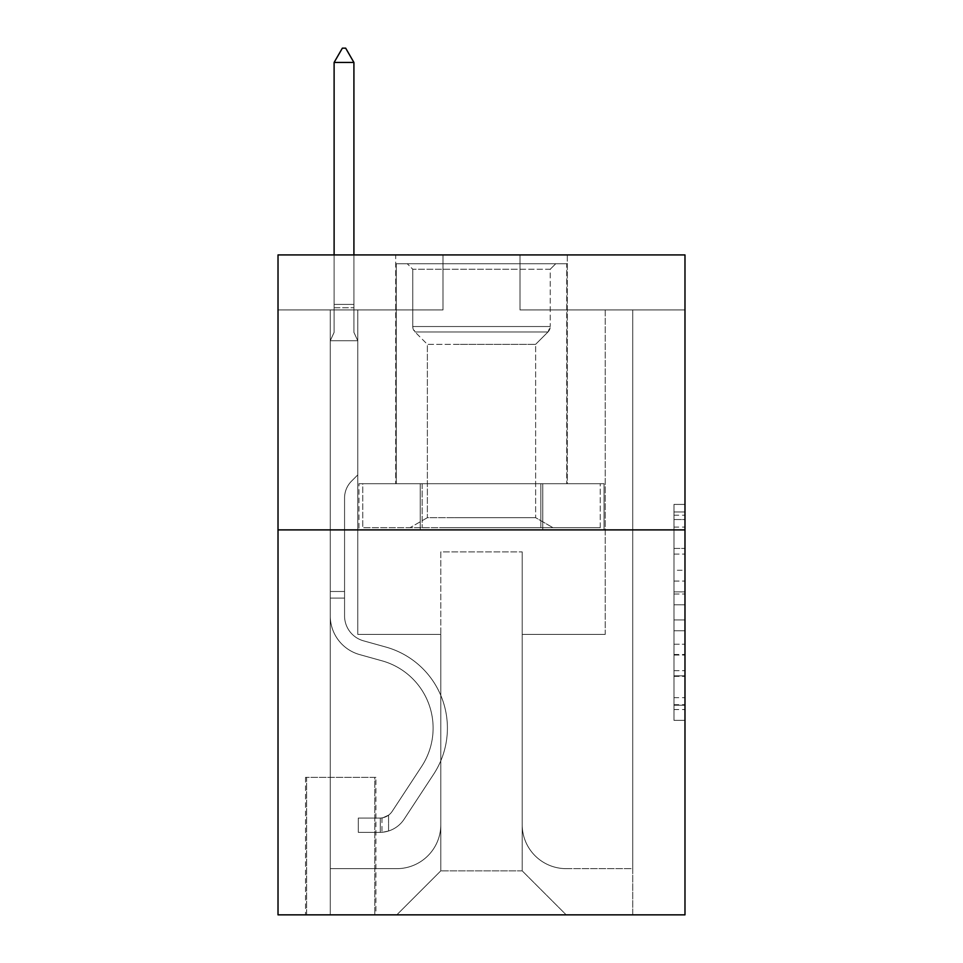 <?xml version="1.0" encoding="UTF-8"?>
<svg xmlns="http://www.w3.org/2000/svg" width="963" height="963" viewBox="0 0 963 963"><rect width="100%" height="100%" fill="white"/><g stroke="black" fill="none" stroke-linecap="round" stroke-linejoin="round"><path stroke-width="0.72" stroke-dasharray="4.82 3.61" d="M673.98 570.277L673.98 604.824L684.982 604.824L684.982 709.55L684.982 515.217L684.982 604.824L673.98 604.824L673.98 511.979L673.98 720.348L673.98 504.419L673.98 705.229L684.982 705.229L673.98 705.229L684.982 705.229L673.98 705.229L673.98 670.681L673.98 720.348L684.982 720.348L684.982 504.419L684.982 704.687L684.982 619.943L673.98 619.943L684.982 619.943L684.982 670.681L684.982 519.539L673.98 519.539L684.982 519.539L684.982 720.348L684.982 515.217L684.982 720.348L673.98 720.348L673.98 504.419L684.982 504.419L684.982 515.217L684.982 504.419L684.982 515.217L684.982 504.419L684.982 511.979L684.982 504.419L673.98 504.419L673.98 519.539L684.982 519.539L673.98 519.539L673.98 570.277L684.982 570.277M567.291 254.93L567.291 483.703L395.709 483.703L567.291 483.703L395.709 483.703L567.291 483.703L567.291 254.93L395.709 254.93L395.709 483.703L395.709 254.93L567.291 254.93M375.907 777.37L305.524 777.37L375.907 777.37L375.907 914.85L305.524 914.85L375.907 914.85M305.524 777.37L305.524 914.85M684.982 591.872L684.982 581.074L684.982 591.872L673.98 591.872L673.98 548.416L673.98 676.351L673.98 644.235L684.982 644.235L673.98 644.235L673.98 720.348L684.982 720.348L673.98 720.348L684.982 720.348L673.98 720.348L673.98 504.419L684.982 504.419L673.98 504.419L684.982 504.419L673.98 504.419L673.98 591.872L684.982 591.872M684.982 529.891L684.982 914.85L278.018 914.85L278.018 529.891L684.982 529.891L684.982 254.93L519.996 254.93L684.982 254.93L684.982 309.917L684.982 254.93L278.018 254.93L443.004 254.93L278.018 254.93L278.018 529.891L684.982 529.891L278.018 529.891M684.982 309.917L519.996 309.917L684.982 309.917M605.233 309.917L632.727 309.917L605.233 309.917L632.727 309.917L605.233 309.917L632.727 309.917L605.233 309.917L632.727 309.917L605.233 309.917L632.727 309.917L605.233 309.917L632.727 309.917L605.233 309.917L632.727 309.917L605.233 309.917L632.727 309.917L605.233 309.917L632.727 309.917L605.233 309.917L632.727 309.917L605.233 309.917L632.727 309.917L605.233 309.917L632.727 309.917L605.233 309.917L632.727 309.917L605.233 309.917L605.233 634.388L522.199 634.388L522.199 870.853L440.801 870.853L522.199 870.853L566.196 914.85L632.727 914.85L632.727 309.917L632.727 914.85L396.804 914.85L566.196 914.85L522.199 870.853L566.196 914.85L522.199 870.853L522.199 551.895L522.199 824.665A43.997 43.997 0 0 0 566.196 868.65L632.727 868.65L632.727 309.917L632.727 868.65L632.727 309.917L632.727 868.65L632.727 309.917L632.727 868.65L632.727 309.917L632.727 868.65L632.727 309.917L632.727 868.65L632.727 309.917L632.727 868.65L632.727 309.917L632.727 868.65L632.727 309.917L632.727 868.65L632.727 309.917L632.727 868.65L632.727 309.917L632.727 868.65L632.727 309.917L632.727 868.65L566.196 868.65A43.997 43.997 0 0 1 522.199 824.665A43.997 43.997 0 0 0 566.196 868.65A43.997 43.997 0 0 1 522.199 824.665A43.997 43.997 0 0 0 566.196 868.65A43.997 43.997 0 0 1 522.199 824.665A43.997 43.997 0 0 0 566.196 868.65A43.997 43.997 0 0 1 522.199 824.665A43.997 43.997 0 0 0 566.196 868.65A43.997 43.997 0 0 1 522.199 824.665A43.997 43.997 0 0 0 566.196 868.65A43.997 43.997 0 0 1 522.199 824.665A43.997 43.997 0 0 0 566.196 868.65A43.997 43.997 0 0 1 522.199 824.665A43.997 43.997 0 0 0 566.196 868.65A43.997 43.997 0 0 1 522.199 824.665A43.997 43.997 0 0 0 566.196 868.65A43.997 43.997 0 0 1 522.199 824.665A43.997 43.997 0 0 0 566.196 868.65A43.997 43.997 0 0 1 522.199 824.665A43.997 43.997 0 0 0 566.196 868.65A43.997 43.997 0 0 1 522.199 824.665A43.997 43.997 0 0 0 566.196 868.65A43.997 43.997 0 0 1 522.199 824.665L522.199 634.388L522.199 824.665L522.199 634.388L522.199 824.665L522.199 634.388L522.199 824.665L522.199 634.388L522.199 824.665L522.199 634.388L522.199 824.665L522.199 634.388L522.199 824.665L522.199 634.388L522.199 824.665L522.199 634.388L522.199 824.665L522.199 634.388L522.199 824.665L522.199 634.388L522.199 824.665L522.199 634.388L522.199 824.665L522.199 634.388L605.233 634.388L522.199 634.388L605.233 634.388L522.199 634.388L605.233 634.388L522.199 634.388L605.233 634.388L522.199 634.388L605.233 634.388L522.199 634.388L605.233 634.388L522.199 634.388L605.233 634.388L522.199 634.388L605.233 634.388L522.199 634.388L605.233 634.388L522.199 634.388L605.233 634.388L522.199 634.388L605.233 634.388L522.199 634.388L605.233 634.388L522.199 634.388L605.233 634.388L605.233 309.917M278.018 309.917L443.004 309.917L278.018 309.917L278.018 254.93L278.018 309.917M330.273 309.917L357.767 309.917L330.273 309.917L357.767 309.917L330.273 309.917L357.767 309.917L330.273 309.917L357.767 309.917L330.273 309.917L357.767 309.917L330.273 309.917L357.767 309.917L330.273 309.917L357.767 309.917L330.273 309.917L357.767 309.917L330.273 309.917L357.767 309.917L330.273 309.917L357.767 309.917L330.273 309.917L357.767 309.917L330.273 309.917L357.767 309.917L330.273 309.917L357.767 309.917L330.273 309.917L330.273 914.85L396.804 914.85L440.801 870.853L440.801 634.388L357.767 634.388L357.767 309.917L357.767 634.388L357.767 309.917L357.767 634.388L357.767 309.917L357.767 634.388L357.767 309.917L357.767 634.388L357.767 309.917L357.767 634.388L357.767 309.917L357.767 634.388L357.767 309.917L357.767 634.388L357.767 309.917L357.767 634.388L357.767 309.917L357.767 634.388L357.767 309.917L357.767 634.388L357.767 309.917L357.767 634.388L357.767 309.917L357.767 634.388L357.767 309.917L357.767 634.388L440.801 634.388L357.767 634.388L440.801 634.388L357.767 634.388L440.801 634.388L357.767 634.388L440.801 634.388L357.767 634.388L440.801 634.388L357.767 634.388L440.801 634.388L357.767 634.388L440.801 634.388L357.767 634.388L440.801 634.388L357.767 634.388L440.801 634.388L357.767 634.388L440.801 634.388L357.767 634.388L440.801 634.388L357.767 634.388L440.801 634.388L357.767 634.388L440.801 634.388L440.801 870.853L396.804 914.85L440.801 870.853L396.804 914.85L330.273 914.85L330.273 309.917L330.273 868.65L396.804 868.65A43.997 43.997 0 0 0 440.801 824.665L440.801 634.388L440.801 824.665A43.997 43.997 0 0 1 396.804 868.65A43.997 43.997 0 0 0 440.801 824.665A43.997 43.997 0 0 1 396.804 868.65A43.997 43.997 0 0 0 440.801 824.665A43.997 43.997 0 0 1 396.804 868.65A43.997 43.997 0 0 0 440.801 824.665A43.997 43.997 0 0 1 396.804 868.65A43.997 43.997 0 0 0 440.801 824.665A43.997 43.997 0 0 1 396.804 868.65A43.997 43.997 0 0 0 440.801 824.665A43.997 43.997 0 0 1 396.804 868.65A43.997 43.997 0 0 0 440.801 824.665A43.997 43.997 0 0 1 396.804 868.65A43.997 43.997 0 0 0 440.801 824.665A43.997 43.997 0 0 1 396.804 868.65A43.997 43.997 0 0 0 440.801 824.665A43.997 43.997 0 0 1 396.804 868.65A43.997 43.997 0 0 0 440.801 824.665A43.997 43.997 0 0 1 396.804 868.65A43.997 43.997 0 0 0 440.801 824.665A43.997 43.997 0 0 1 396.804 868.65A43.997 43.997 0 0 0 440.801 824.665A43.997 43.997 0 0 1 396.804 868.65L330.273 868.65L396.804 868.65L330.273 868.65L396.804 868.65L330.273 868.65L396.804 868.65L330.273 868.65L396.804 868.65L330.273 868.65L396.804 868.65L330.273 868.65L396.804 868.65L330.273 868.65L396.804 868.65L330.273 868.65L396.804 868.65L330.273 868.65L396.804 868.65L330.273 868.65L396.804 868.65L330.273 868.65L396.804 868.65L330.273 868.65L330.273 309.917M306.619 914.85L374.812 914.85L306.619 914.85L306.619 777.37L374.812 777.37L374.812 914.85L374.812 777.37L306.619 777.37L306.619 914.85M440.801 551.895L440.801 870.853L440.801 551.895L522.199 551.895L440.801 551.895M519.996 309.917L519.996 254.93L519.996 309.917M443.004 309.917L443.004 254.93L443.004 309.917M604.054 529.891L358.946 529.891L604.054 529.891L604.054 483.703L358.946 483.703L542.783 483.703L542.783 529.891L542.783 483.703L420.217 483.703L420.217 529.891L420.217 483.703L358.946 483.703L358.946 529.891L358.946 483.703L604.054 483.703L604.054 529.891M420.217 483.703L420.217 529.891L420.217 483.703M542.783 483.703L542.783 529.891L542.783 483.703M673.98 604.824L684.982 604.824L673.98 604.824M673.98 511.979L673.98 504.419L673.98 511.979L684.982 511.979L673.98 511.979M673.98 675.809L673.98 630.741L673.98 675.809L684.982 675.809L673.98 675.809M673.98 630.741L673.98 619.943L684.982 619.943L673.98 619.943L673.98 630.741L684.982 630.741L673.98 630.741M673.98 548.416L673.98 519.539L673.98 548.416L684.982 548.416L673.98 548.416M673.98 504.419L684.982 504.419L673.98 504.419L673.98 515.217L673.98 504.419L684.982 504.419M673.98 720.348L684.982 720.348L673.98 720.348L673.98 709.55L673.98 720.348M344.561 591.487L344.561 598.083L330.273 598.083L330.273 591.487L330.273 615.923L330.273 340.721L357.767 340.721L357.767 474.903L351.567 481.103A23.894 23.894 0 0 0 344.561 498.003A23.894 23.894 0 0 1 351.567 481.103L357.767 474.903L357.767 340.721L353.915 332.355L353.915 307.751L353.915 332.355L357.767 340.721L357.767 474.903L351.567 481.103A23.894 23.894 0 0 0 344.561 498.003A23.894 23.894 0 0 1 351.567 481.103L357.767 474.903L357.767 340.721L353.915 332.355L353.915 304.416L353.915 332.355L357.767 340.721L357.767 474.903L351.567 481.103A23.894 23.894 0 0 0 344.561 498.003A23.894 23.894 0 0 1 351.567 481.103L357.767 474.903L357.767 340.721L353.915 332.355L353.915 62.451L353.915 332.355L357.767 340.721L357.767 474.903L351.567 481.103A23.894 23.894 0 0 0 344.561 498.003A23.894 23.894 0 0 1 351.567 481.103L357.767 474.903L357.767 340.721L353.915 332.355L353.915 62.451L334.113 62.451L334.113 332.355L330.273 340.721L357.767 340.721L357.767 474.903L351.567 481.103A23.894 23.894 0 0 0 344.561 498.003A23.894 23.894 0 0 1 351.567 481.103L357.767 474.903L357.767 340.721L353.915 332.355L357.767 340.721L357.767 474.903L351.567 481.103A23.894 23.894 0 0 0 344.561 498.003A23.894 23.894 0 0 1 351.567 481.103L357.767 474.903L357.767 340.721L353.915 332.355L353.915 307.751L353.915 332.355L357.767 340.721L357.767 474.903L351.567 481.103A23.894 23.894 0 0 0 344.561 498.003A23.894 23.894 0 0 1 351.567 481.103L357.767 474.903L357.767 340.721L353.915 332.355L353.915 304.416L353.915 332.355L357.767 340.721L357.767 474.903L351.567 481.103A23.894 23.894 0 0 0 344.561 498.003A23.894 23.894 0 0 1 351.567 481.103L357.767 474.903L357.767 340.721L353.915 332.355L353.915 62.451L345.669 48.15L342.371 48.15L345.669 48.15L342.371 48.15L334.113 62.451L353.915 62.451L345.669 48.15L342.371 48.15L334.113 62.451L334.113 304.416L334.113 62.451L353.915 62.451L353.915 332.355L357.767 340.721L357.767 474.903L351.567 481.103A23.894 23.894 0 0 0 344.561 498.003A23.894 23.894 0 0 1 351.567 481.103L357.767 474.903L357.767 340.721L353.915 332.355L353.915 62.451L334.113 62.451L334.113 307.751L334.113 62.451L353.915 62.451L345.669 48.15L342.371 48.15L345.669 48.15L342.371 48.15L334.113 62.451L334.113 332.355L334.113 62.451L353.915 62.451L345.669 48.15L342.371 48.15L334.113 62.451L334.113 332.355L330.273 340.721L334.113 332.355L334.113 62.451L353.915 62.451L353.915 332.355L357.767 340.721L357.767 474.903L351.567 481.103A23.894 23.894 0 0 0 344.561 498.003A23.894 23.894 0 0 1 351.567 481.103L357.767 474.903L357.767 340.721L353.915 332.355L353.915 62.451L334.113 62.451L334.113 332.355L330.273 340.721L357.767 340.721L357.767 474.903L351.567 481.103A23.894 23.894 0 0 0 344.561 498.003A23.894 23.894 0 0 1 351.567 481.103L357.767 474.903L357.767 340.721L353.915 332.355L357.767 340.721L357.767 474.903L351.567 481.103A23.894 23.894 0 0 0 344.561 498.003A23.894 23.894 0 0 1 351.567 481.103L357.767 474.903L357.767 340.721L353.915 332.355L353.915 307.751L353.915 332.355L357.767 340.721L357.767 474.903L351.567 481.103A23.894 23.894 0 0 0 344.561 498.003A23.894 23.894 0 0 1 351.567 481.103L357.767 474.903L357.767 340.721L353.915 332.355L353.915 304.416L353.915 332.355L357.767 340.721L330.273 340.721L334.113 332.355L334.113 62.451L353.915 62.451L345.669 48.15L342.371 48.15L345.669 48.15L342.371 48.15L334.113 62.451L334.113 332.355L330.273 340.721L357.767 340.721L330.273 340.721L334.113 332.355L334.113 62.451L353.915 62.451L345.669 48.15L342.371 48.15L334.113 62.451L334.113 332.355L330.273 340.721L357.767 340.721L330.273 340.721L334.113 332.355L334.113 62.451L353.915 62.451L353.915 304.416L353.915 62.451L334.113 62.451L334.113 332.355L330.273 340.721L357.767 340.721L330.273 340.721L334.113 332.355L334.113 62.451L353.915 62.451L345.669 48.15L342.371 48.15L345.669 48.15L342.371 48.15L334.113 62.451L334.113 332.355L330.273 340.721L357.767 340.721L330.273 340.721L334.113 332.355L334.113 62.451L353.915 62.451L345.669 48.15L342.371 48.15L334.113 62.451L334.113 332.355L330.273 340.721L357.767 340.721L330.273 340.721L334.113 332.355L334.113 62.451L353.915 62.451L353.915 307.751L353.915 62.451L334.113 62.451L334.113 332.355L330.273 340.721L357.767 340.721L330.273 340.721L334.113 332.355L334.113 62.451L353.915 62.451L345.669 48.15L342.371 48.15L345.669 48.15L353.915 62.451L353.915 332.355L353.915 62.451L334.113 62.451L353.915 62.451L345.669 48.15L342.371 48.15L334.113 62.451L342.371 48.15L334.113 62.451L342.371 48.15L345.669 48.15L353.915 62.451L353.915 332.355L357.767 340.721L330.273 340.721L357.767 340.721L330.273 340.721L334.113 332.355L330.273 340.721L357.767 340.721L330.273 340.721L334.113 332.355L334.113 307.751L334.113 332.355L330.273 340.721L357.767 340.721L330.273 340.721L334.113 332.355L334.113 304.416L334.113 332.355L330.273 340.721L357.767 340.721L330.273 340.721L334.113 332.355L334.113 62.451L353.915 62.451L345.669 48.15L353.915 62.451L353.915 304.416L353.915 62.451L334.113 62.451L342.371 48.15L334.113 62.451L342.371 48.15L345.669 48.15L353.915 62.451L345.669 48.15L342.371 48.15L334.113 62.451L353.915 62.451L353.915 307.751L353.915 62.451L345.669 48.15L353.915 62.451L353.915 332.355L353.915 62.451L334.113 62.451L342.371 48.15L334.113 62.451L342.371 48.15L345.669 48.15L353.915 62.451L345.669 48.15L342.371 48.15L334.113 62.451L353.915 62.451L353.915 332.355L357.767 340.721L330.273 340.721L334.113 332.355L330.273 340.721L330.273 615.923A40.145 40.145 0 0 0 359.632 654.587A40.145 40.145 0 0 1 330.273 615.923L330.273 340.721L330.273 615.923A40.145 40.145 0 0 0 359.632 654.587A40.145 40.145 0 0 1 330.273 615.923L330.273 340.721L330.273 615.923A40.145 40.145 0 0 0 359.632 654.587A40.145 40.145 0 0 1 330.273 615.923L330.273 340.721L330.273 615.923A40.145 40.145 0 0 0 359.632 654.587L382.01 660.823L359.632 654.587A40.145 40.145 0 0 1 330.273 615.923L330.273 340.721L330.273 615.923A40.145 40.145 0 0 0 359.632 654.587A40.145 40.145 0 0 1 330.273 615.923L330.273 340.721L330.273 615.923A40.145 40.145 0 0 0 359.632 654.587A40.145 40.145 0 0 1 330.273 615.923L330.273 340.721L330.273 615.923A40.145 40.145 0 0 0 359.632 654.587L382.01 660.823L359.632 654.587A40.145 40.145 0 0 1 330.273 615.923L330.273 340.721L330.273 615.923A40.145 40.145 0 0 0 359.632 654.587A40.145 40.145 0 0 1 330.273 615.923L330.273 340.721L330.273 615.923A40.145 40.145 0 0 0 359.632 654.587A40.145 40.145 0 0 1 330.273 615.923L330.273 340.721L330.273 615.923A40.145 40.145 0 0 0 359.632 654.587L382.01 660.823A69.842 69.842 0 0 1 421.662 766.416A69.842 69.842 0 0 0 382.01 660.823L359.632 654.587A40.145 40.145 0 0 1 330.273 615.923L330.273 340.721L330.273 615.923A40.145 40.145 0 0 0 359.632 654.587A40.145 40.145 0 0 1 330.273 615.923L330.273 340.721L330.273 615.923A40.145 40.145 0 0 0 359.632 654.587A40.145 40.145 0 0 1 330.273 615.923L330.273 340.721L330.273 615.923L330.273 598.083L344.561 598.083L344.561 591.487L330.273 591.487L344.561 591.487L344.561 615.923L344.561 498.003L344.561 615.923A25.845 25.845 0 0 0 363.472 640.816A25.845 25.845 0 0 1 344.561 615.923L344.561 498.003L344.561 615.923L344.561 591.487L330.273 591.487L344.561 591.487L344.561 615.923A25.845 25.845 0 0 0 363.472 640.816A25.845 25.845 0 0 1 344.561 615.923L344.561 498.003L344.561 615.923A25.845 25.845 0 0 0 363.472 640.816A25.845 25.845 0 0 1 344.561 615.923L344.561 498.003L344.561 615.923L344.561 591.487L330.273 591.487L344.561 591.487L344.561 615.923A25.845 25.845 0 0 0 363.472 640.816L385.85 647.052L363.472 640.816A25.845 25.845 0 0 1 344.561 615.923L344.561 498.003L344.561 615.923A25.845 25.845 0 0 0 363.472 640.816A25.845 25.845 0 0 1 344.561 615.923L344.561 498.003L344.561 615.923L344.561 591.487L330.273 591.487L344.561 591.487L344.561 615.923A25.845 25.845 0 0 0 363.472 640.816A25.845 25.845 0 0 1 344.561 615.923L344.561 498.003L344.561 615.923A25.845 25.845 0 0 0 363.472 640.816L385.85 647.052L363.472 640.816A25.845 25.845 0 0 1 344.561 615.923L344.561 498.003L344.561 615.923L344.561 591.487L330.273 591.487L344.561 591.487L344.561 615.923A25.845 25.845 0 0 0 363.472 640.816A25.845 25.845 0 0 1 344.561 615.923L344.561 498.003L344.561 615.923A25.845 25.845 0 0 0 363.472 640.816A25.845 25.845 0 0 1 344.561 615.923L344.561 498.003L344.561 615.923L344.561 591.487L330.273 591.487L344.561 591.487L344.561 615.923A25.845 25.845 0 0 0 363.472 640.816L385.85 647.052L363.472 640.816A25.845 25.845 0 0 1 344.561 615.923L344.561 498.003L344.561 615.923A25.845 25.845 0 0 0 363.472 640.816A25.845 25.845 0 0 1 344.561 615.923L344.561 498.003L344.561 615.923L344.561 591.487L330.273 591.487M380.313 832.357A29.143 29.143 0 0 0 404.135 819.2L433.615 774.264A84.142 84.142 0 0 0 385.85 647.052A84.142 84.142 0 0 1 433.615 774.264A84.142 84.142 0 0 0 385.85 647.052L363.472 640.816A25.845 25.845 0 0 1 344.561 615.923A25.845 25.845 0 0 0 363.472 640.816L385.85 647.052L363.472 640.816A25.845 25.845 0 0 1 344.561 615.923L344.561 498.003L344.561 615.923A25.845 25.845 0 0 0 363.472 640.816A25.845 25.845 0 0 1 344.561 615.923A25.845 25.845 0 0 0 363.472 640.816L385.85 647.052L363.472 640.816A25.845 25.845 0 0 1 344.561 615.923A25.845 25.845 0 0 0 363.472 640.816A25.845 25.845 0 0 1 344.561 615.923A25.845 25.845 0 0 0 363.472 640.816L385.85 647.052A84.142 84.142 0 0 1 433.615 774.264A84.142 84.142 0 0 0 385.85 647.052L363.472 640.816A25.845 25.845 0 0 1 344.561 615.923A25.845 25.845 0 0 0 363.472 640.816L385.85 647.052L363.472 640.816A25.845 25.845 0 0 1 344.561 615.923A25.845 25.845 0 0 0 363.472 640.816A25.845 25.845 0 0 1 344.561 615.923A25.845 25.845 0 0 0 363.472 640.816L385.85 647.052L363.472 640.816A25.845 25.845 0 0 1 344.561 615.923A25.845 25.845 0 0 0 363.472 640.816L385.85 647.052A84.142 84.142 0 0 1 433.615 774.264L404.135 819.2L433.615 774.264A84.142 84.142 0 0 0 385.85 647.052L363.472 640.816A25.845 25.845 0 0 1 344.561 615.923A25.845 25.845 0 0 0 363.472 640.816A25.845 25.845 0 0 1 344.561 615.923A25.845 25.845 0 0 0 363.472 640.816L385.85 647.052L363.472 640.816A25.845 25.845 0 0 1 344.561 615.923A25.845 25.845 0 0 0 363.472 640.816L385.85 647.052L363.472 640.816A25.845 25.845 0 0 1 344.561 615.923A25.845 25.845 0 0 0 363.472 640.816A25.845 25.845 0 0 1 344.561 615.923A25.845 25.845 0 0 0 363.472 640.816L385.85 647.052A84.142 84.142 0 0 1 433.615 774.264A84.142 84.142 0 0 0 385.85 647.052L363.472 640.816A25.845 25.845 0 0 1 344.561 615.923A25.845 25.845 0 0 0 363.472 640.816L385.85 647.052A84.142 84.142 0 0 1 433.615 774.264A84.142 84.142 0 0 0 385.85 647.052L363.472 640.816L385.85 647.052A84.142 84.142 0 0 1 433.615 774.264L404.135 819.2L433.615 774.264A84.142 84.142 0 0 0 385.85 647.052L363.472 640.816L385.85 647.052A84.142 84.142 0 0 1 433.615 774.264A84.142 84.142 0 0 0 385.85 647.052L363.472 640.816L385.85 647.052A84.142 84.142 0 0 1 433.615 774.264A84.142 84.142 0 0 0 385.85 647.052L363.472 640.816L385.85 647.052A84.142 84.142 0 0 1 433.615 774.264L404.135 819.2A29.143 29.143 0 0 1 388.558 830.997A29.143 29.143 0 0 0 404.135 819.2L433.615 774.264A84.142 84.142 0 0 0 385.85 647.052L363.472 640.816L385.85 647.052A84.142 84.142 0 0 1 433.615 774.264A84.142 84.142 0 0 0 385.85 647.052L363.472 640.816L385.85 647.052A84.142 84.142 0 0 1 433.615 774.264A84.142 84.142 0 0 0 385.85 647.052L363.472 640.816L385.85 647.052A84.142 84.142 0 0 1 433.615 774.264L404.135 819.2L433.615 774.264A84.142 84.142 0 0 0 385.85 647.052L363.472 640.816L385.85 647.052A84.142 84.142 0 0 1 433.615 774.264A84.142 84.142 0 0 0 385.85 647.052A84.142 84.142 0 0 1 433.615 774.264L404.135 819.2L433.615 774.264A84.142 84.142 0 0 0 385.85 647.052A84.142 84.142 0 0 1 433.615 774.264A84.142 84.142 0 0 0 385.85 647.052A84.142 84.142 0 0 1 433.615 774.264L404.135 819.2A29.143 29.143 0 0 1 388.558 830.997C380.084 832.802 380.084 832.802 388.558 830.997C380.084 832.802 380.084 832.802 388.558 830.997A29.143 29.143 0 0 0 404.135 819.2L433.615 774.264A84.142 84.142 0 0 0 385.85 647.052A84.142 84.142 0 0 1 433.615 774.264L404.135 819.2L433.615 774.264A84.142 84.142 0 0 0 385.85 647.052A84.142 84.142 0 0 1 433.615 774.264A84.142 84.142 0 0 0 385.85 647.052A84.142 84.142 0 0 1 433.615 774.264L404.135 819.2L433.615 774.264A84.142 84.142 0 0 0 385.85 647.052A84.142 84.142 0 0 1 433.615 774.264L404.135 819.2A29.143 29.143 0 0 1 388.558 830.997C380.084 832.802 380.084 832.802 388.558 830.997C380.084 832.802 380.084 832.802 388.558 830.997A29.143 29.143 0 0 0 404.135 819.2L433.615 774.264A84.142 84.142 0 0 0 385.85 647.052A84.142 84.142 0 0 1 433.615 774.264A84.142 84.142 0 0 0 385.85 647.052A84.142 84.142 0 0 1 433.615 774.264L404.135 819.2L433.615 774.264A84.142 84.142 0 0 0 385.85 647.052A84.142 84.142 0 0 1 433.615 774.264L404.135 819.2L433.615 774.264A84.142 84.142 0 0 0 385.85 647.052A84.142 84.142 0 0 1 433.615 774.264A84.142 84.142 0 0 0 385.85 647.052A84.142 84.142 0 0 1 433.615 774.264L404.135 819.2A29.143 29.143 0 0 1 388.558 830.997C380.084 832.802 380.084 832.802 388.558 830.997C380.084 832.802 380.084 832.802 388.558 830.997A29.143 29.143 0 0 0 404.135 819.2L433.615 774.264A84.142 84.142 0 0 0 385.85 647.052A84.142 84.142 0 0 1 433.615 774.264L404.135 819.2A29.143 29.143 0 0 1 388.558 830.997C380.084 832.802 380.084 832.802 388.558 830.997C380.084 832.802 380.084 832.802 388.558 830.997A29.143 29.143 0 0 0 404.135 819.2L433.615 774.264L404.135 819.2A29.143 29.143 0 0 1 388.558 830.997C380.084 832.802 380.084 832.802 388.558 830.997C380.084 832.802 380.084 832.802 388.558 830.997A29.143 29.143 0 0 0 404.135 819.2L433.615 774.264L404.135 819.2A29.143 29.143 0 0 1 388.558 830.997C380.084 832.802 380.084 832.802 388.558 830.997C380.084 832.802 380.084 832.802 388.558 830.997A29.143 29.143 0 0 0 404.135 819.2L433.615 774.264L404.135 819.2A29.143 29.143 0 0 1 388.558 830.997C380.084 832.802 380.084 832.802 388.558 830.997C380.084 832.802 380.084 832.802 388.558 830.997A29.143 29.143 0 0 0 404.135 819.2L433.615 774.264L404.135 819.2A29.143 29.143 0 0 1 388.558 830.997C380.084 832.802 380.084 832.802 388.558 830.997C380.084 832.802 380.084 832.802 388.558 830.997A29.143 29.143 0 0 0 404.135 819.2L433.615 774.264L404.135 819.2A29.143 29.143 0 0 1 388.558 830.997C380.084 832.802 380.084 832.802 388.558 830.997C380.084 832.802 380.084 832.802 388.558 830.997A29.143 29.143 0 0 0 404.135 819.2L433.615 774.264L404.135 819.2A29.143 29.143 0 0 1 388.558 830.997C380.084 832.802 380.084 832.802 388.558 830.997C380.084 832.802 380.084 832.802 388.558 830.997A29.143 29.143 0 0 0 404.135 819.2L433.615 774.264L404.135 819.2A29.143 29.143 0 0 1 388.558 830.997C380.084 832.802 380.084 832.802 388.558 830.997C380.084 832.802 380.084 832.802 388.558 830.997A29.143 29.143 0 0 0 404.135 819.2L433.615 774.264L404.135 819.2A29.143 29.143 0 0 1 388.558 830.997C380.084 832.802 380.084 832.802 388.558 830.997C380.084 832.802 380.084 832.802 388.558 830.997A29.143 29.143 0 0 0 404.135 819.2A29.143 29.143 0 0 1 380.313 832.357L380.313 818.056A14.854 14.854 0 0 0 392.182 811.364L421.662 766.416A69.842 69.842 0 0 0 382.01 660.823L359.632 654.587A40.145 40.145 0 0 1 330.273 615.923A40.145 40.145 0 0 0 359.632 654.587A40.145 40.145 0 0 1 330.273 615.923A40.145 40.145 0 0 0 359.632 654.587L382.01 660.823A69.842 69.842 0 0 1 421.662 766.416A69.842 69.842 0 0 0 382.01 660.823L359.632 654.587A40.145 40.145 0 0 1 330.273 615.923A40.145 40.145 0 0 0 359.632 654.587A40.145 40.145 0 0 1 330.273 615.923A40.145 40.145 0 0 0 359.632 654.587L382.01 660.823L359.632 654.587A40.145 40.145 0 0 1 330.273 615.923A40.145 40.145 0 0 0 359.632 654.587L382.01 660.823L359.632 654.587A40.145 40.145 0 0 1 330.273 615.923A40.145 40.145 0 0 0 359.632 654.587A40.145 40.145 0 0 1 330.273 615.923A40.145 40.145 0 0 0 359.632 654.587L382.01 660.823A69.842 69.842 0 0 1 421.662 766.416L392.182 811.364L421.662 766.416A69.842 69.842 0 0 0 382.01 660.823L359.632 654.587A40.145 40.145 0 0 1 330.273 615.923A40.145 40.145 0 0 0 359.632 654.587L382.01 660.823L359.632 654.587A40.145 40.145 0 0 1 330.273 615.923A40.145 40.145 0 0 0 359.632 654.587A40.145 40.145 0 0 1 330.273 615.923A40.145 40.145 0 0 0 359.632 654.587L382.01 660.823L359.632 654.587A40.145 40.145 0 0 1 330.273 615.923A40.145 40.145 0 0 0 359.632 654.587L382.01 660.823A69.842 69.842 0 0 1 421.662 766.416A69.842 69.842 0 0 0 382.01 660.823L359.632 654.587A40.145 40.145 0 0 1 330.273 615.923A40.145 40.145 0 0 0 359.632 654.587A40.145 40.145 0 0 1 330.273 615.923A40.145 40.145 0 0 0 359.632 654.587L382.01 660.823L359.632 654.587A40.145 40.145 0 0 1 330.273 615.923A40.145 40.145 0 0 0 359.632 654.587L382.01 660.823A69.842 69.842 0 0 1 421.662 766.416A69.842 69.842 0 0 0 382.01 660.823L359.632 654.587L382.01 660.823A69.842 69.842 0 0 1 421.662 766.416L392.182 811.364L421.662 766.416A69.842 69.842 0 0 0 382.01 660.823L359.632 654.587L382.01 660.823A69.842 69.842 0 0 1 421.662 766.416A69.842 69.842 0 0 0 382.01 660.823L359.632 654.587L382.01 660.823A69.842 69.842 0 0 1 421.662 766.416A69.842 69.842 0 0 0 382.01 660.823L359.632 654.587L382.01 660.823A69.842 69.842 0 0 1 421.662 766.416L392.182 811.364A14.854 14.854 0 0 1 388.558 815.167C380.229 818.995 380.229 818.995 388.558 815.167C380.229 818.995 380.229 818.995 388.558 815.167A14.854 14.854 0 0 0 392.182 811.364L421.662 766.416A69.842 69.842 0 0 0 382.01 660.823L359.632 654.587L382.01 660.823A69.842 69.842 0 0 1 421.662 766.416A69.842 69.842 0 0 0 382.01 660.823L359.632 654.587L382.01 660.823A69.842 69.842 0 0 1 421.662 766.416A69.842 69.842 0 0 0 382.01 660.823L359.632 654.587L382.01 660.823A69.842 69.842 0 0 1 421.662 766.416L392.182 811.364L421.662 766.416A69.842 69.842 0 0 0 382.01 660.823L359.632 654.587L382.01 660.823A69.842 69.842 0 0 1 421.662 766.416A69.842 69.842 0 0 0 382.01 660.823A69.842 69.842 0 0 1 421.662 766.416L392.182 811.364L421.662 766.416A69.842 69.842 0 0 0 382.01 660.823A69.842 69.842 0 0 1 421.662 766.416A69.842 69.842 0 0 0 382.01 660.823A69.842 69.842 0 0 1 421.662 766.416L392.182 811.364A14.854 14.854 0 0 1 388.558 815.167C380.229 818.995 380.229 818.995 388.558 815.167C380.229 818.995 380.229 818.995 388.558 815.167A14.854 14.854 0 0 0 392.182 811.364L421.662 766.416A69.842 69.842 0 0 0 382.01 660.823A69.842 69.842 0 0 1 421.662 766.416L392.182 811.364L421.662 766.416A69.842 69.842 0 0 0 382.01 660.823A69.842 69.842 0 0 1 421.662 766.416A69.842 69.842 0 0 0 382.01 660.823A69.842 69.842 0 0 1 421.662 766.416L392.182 811.364L421.662 766.416A69.842 69.842 0 0 0 382.01 660.823A69.842 69.842 0 0 1 421.662 766.416L392.182 811.364A14.854 14.854 0 0 1 388.558 815.167C380.229 818.995 380.229 818.995 388.558 815.167C380.229 818.995 380.229 818.995 388.558 815.167A14.854 14.854 0 0 0 392.182 811.364L421.662 766.416A69.842 69.842 0 0 0 382.01 660.823A69.842 69.842 0 0 1 421.662 766.416A69.842 69.842 0 0 0 382.01 660.823A69.842 69.842 0 0 1 421.662 766.416L392.182 811.364L421.662 766.416A69.842 69.842 0 0 0 382.01 660.823A69.842 69.842 0 0 1 421.662 766.416L392.182 811.364L421.662 766.416A69.842 69.842 0 0 0 382.01 660.823A69.842 69.842 0 0 1 421.662 766.416A69.842 69.842 0 0 0 382.01 660.823A69.842 69.842 0 0 1 421.662 766.416L392.182 811.364A14.854 14.854 0 0 1 388.558 815.167C380.229 818.995 380.229 818.995 388.558 815.167C380.229 818.995 380.229 818.995 388.558 815.167A14.854 14.854 0 0 0 392.182 811.364L421.662 766.416A69.842 69.842 0 0 0 382.01 660.823A69.842 69.842 0 0 1 421.662 766.416L392.182 811.364A14.854 14.854 0 0 1 388.558 815.167C380.229 818.995 380.229 818.995 388.558 815.167C380.229 818.995 380.229 818.995 388.558 815.167A14.854 14.854 0 0 0 392.182 811.364L421.662 766.416L392.182 811.364A14.854 14.854 0 0 1 388.558 815.167C380.229 818.995 380.229 818.995 388.558 815.167C380.229 818.995 380.229 818.995 388.558 815.167A14.854 14.854 0 0 0 392.182 811.364L421.662 766.416L392.182 811.364A14.854 14.854 0 0 1 388.558 815.167C380.229 818.995 380.229 818.995 388.558 815.167C380.229 818.995 380.229 818.995 388.558 815.167A14.854 14.854 0 0 0 392.182 811.364L421.662 766.416L392.182 811.364A14.854 14.854 0 0 1 388.558 815.167C380.229 818.995 380.229 818.995 388.558 815.167C380.229 818.995 380.229 818.995 388.558 815.167A14.854 14.854 0 0 0 392.182 811.364L421.662 766.416L392.182 811.364A14.854 14.854 0 0 1 388.558 815.167C380.229 818.995 380.229 818.995 388.558 815.167C380.229 818.995 380.229 818.995 388.558 815.167A14.854 14.854 0 0 0 392.182 811.364L421.662 766.416L392.182 811.364A14.854 14.854 0 0 1 388.558 815.167C380.229 818.995 380.229 818.995 388.558 815.167C380.229 818.995 380.229 818.995 388.558 815.167A14.854 14.854 0 0 0 392.182 811.364L421.662 766.416L392.182 811.364A14.854 14.854 0 0 1 388.558 815.167C380.229 818.995 380.229 818.995 388.558 815.167C380.229 818.995 380.229 818.995 388.558 815.167A14.854 14.854 0 0 0 392.182 811.364L421.662 766.416L392.182 811.364A14.854 14.854 0 0 1 388.558 815.167C380.229 818.995 380.229 818.995 388.558 815.167C380.229 818.995 380.229 818.995 388.558 815.167A14.854 14.854 0 0 0 392.182 811.364L421.662 766.416L392.182 811.364A14.854 14.854 0 0 1 388.558 815.167C380.229 818.995 380.229 818.995 388.558 815.167C380.229 818.995 380.229 818.995 388.558 815.167A14.854 14.854 0 0 0 392.182 811.364A14.854 14.854 0 0 1 380.313 818.056L380.313 832.357L358.308 832.357L380.313 832.357A29.143 29.143 0 0 0 404.135 819.2A29.143 29.143 0 0 1 380.313 832.357L380.313 818.056L358.308 818.056L380.313 818.056A14.854 14.854 0 0 0 392.182 811.364A14.854 14.854 0 0 1 380.313 818.056L380.313 832.357L358.308 832.357L358.308 818.056L358.308 832.357L380.313 832.357A29.143 29.143 0 0 0 404.135 819.2A29.143 29.143 0 0 1 380.313 832.357L380.313 818.056L358.308 818.056L380.313 818.056A14.854 14.854 0 0 0 392.182 811.364A14.854 14.854 0 0 1 380.313 818.056L380.313 832.357L358.308 832.357L358.308 818.056L358.308 832.357L380.313 832.357A29.143 29.143 0 0 0 404.135 819.2A29.143 29.143 0 0 1 380.313 832.357L380.313 818.056L358.308 818.056L380.313 818.056A14.854 14.854 0 0 0 392.182 811.364A14.854 14.854 0 0 1 380.313 818.056L380.313 832.357L358.308 832.357L358.308 818.056L358.308 832.357L380.313 832.357A29.143 29.143 0 0 0 404.135 819.2A29.143 29.143 0 0 1 380.313 832.357L380.313 818.056L358.308 818.056L380.313 818.056A14.854 14.854 0 0 0 392.182 811.364A14.854 14.854 0 0 1 380.313 818.056L380.313 832.357L358.308 832.357L358.308 818.056L358.308 832.357L380.313 832.357A29.143 29.143 0 0 0 404.135 819.2A29.143 29.143 0 0 1 380.313 832.357L380.313 818.056L358.308 818.056L380.313 818.056A14.854 14.854 0 0 0 392.182 811.364A14.854 14.854 0 0 1 380.313 818.056L380.313 832.357L358.308 832.357L358.308 818.056L358.308 832.357L380.313 832.357A29.143 29.143 0 0 0 404.135 819.2A29.143 29.143 0 0 1 380.313 832.357L380.313 818.056L358.308 818.056L380.313 818.056A14.854 14.854 0 0 0 392.182 811.364A14.854 14.854 0 0 1 380.313 818.056L380.313 832.357L358.308 832.357L358.308 818.056L358.308 832.357L380.313 832.357A29.143 29.143 0 0 0 404.135 819.2A29.143 29.143 0 0 1 380.313 832.357L380.313 818.056L358.308 818.056L380.313 818.056A14.854 14.854 0 0 0 392.182 811.364A14.854 14.854 0 0 1 380.313 818.056L380.313 832.357L358.308 832.357L358.308 818.056L358.308 832.357L380.313 832.357A29.143 29.143 0 0 0 404.135 819.2A29.143 29.143 0 0 1 380.313 832.357L380.313 818.056L358.308 818.056L380.313 818.056A14.854 14.854 0 0 0 392.182 811.364A14.854 14.854 0 0 1 380.313 818.056L380.313 832.357L358.308 832.357L358.308 818.056L358.308 832.357L380.313 832.357A29.143 29.143 0 0 0 404.135 819.2A29.143 29.143 0 0 1 380.313 832.357L380.313 818.056L358.308 818.056L380.313 818.056A14.854 14.854 0 0 0 392.182 811.364A14.854 14.854 0 0 1 380.313 818.056L380.313 832.357L358.308 832.357L358.308 818.056L358.308 832.357L380.313 832.357A29.143 29.143 0 0 0 404.135 819.2A29.143 29.143 0 0 1 380.313 832.357L380.313 818.056L358.308 818.056L380.313 818.056A14.854 14.854 0 0 0 392.182 811.364A14.854 14.854 0 0 1 380.313 818.056L380.313 832.357L358.308 832.357L358.308 818.056L358.308 832.357L380.313 832.357A29.143 29.143 0 0 0 404.135 819.2A29.143 29.143 0 0 1 380.313 832.357L380.313 818.056L358.308 818.056L380.313 818.056A14.854 14.854 0 0 0 392.182 811.364A14.854 14.854 0 0 1 380.313 818.056L380.313 832.357L358.308 832.357L358.308 818.056L358.308 832.357L380.313 832.357A29.143 29.143 0 0 0 404.135 819.2A29.143 29.143 0 0 1 380.313 832.357L380.313 818.056L358.308 818.056L380.313 818.056A14.854 14.854 0 0 0 392.182 811.364A14.854 14.854 0 0 1 380.313 818.056L380.313 832.357L358.308 832.357L358.308 818.056L358.308 832.357L380.313 832.357M444.376 263.73L555.747 263.73L444.376 263.73M515.867 269.219L412.754 269.219L515.867 269.219M445.749 527.7L552.991 527.7L445.749 527.7M454.44 517.673L535.633 517.673L454.44 517.673M454.44 344.333L535.633 344.333L454.44 344.333M438.875 263.73L566.738 263.73L438.875 263.73M438.875 483.703L566.738 483.703L438.875 483.703M600.25 483.703L362.75 483.703L600.25 483.703L600.25 527.7L362.75 527.7L600.25 527.7L540.869 527.7L600.25 527.7L600.25 483.703L540.869 483.703L540.869 527.7L362.75 527.7L540.869 527.7L540.869 483.703L600.25 483.703M422.131 483.703L422.131 527.7L422.131 483.703L362.75 483.703L362.75 527.7L362.75 483.703L540.869 483.703L422.131 483.703L422.131 527.7L422.131 483.703M550.246 269.219L555.747 263.73L407.253 263.73L555.747 263.73L550.246 269.219L412.754 269.219L407.253 263.73L412.754 269.219L550.246 269.219L550.246 326.529L412.754 326.529L412.754 269.219L412.754 326.529L550.246 326.529L412.754 326.529L550.246 326.529L550.246 269.219M427.367 517.673L410.009 527.7L552.991 527.7L410.009 527.7L427.367 517.673L535.633 517.673L552.991 527.7L535.633 517.673L427.367 517.673L427.367 344.333L415.017 331.97A7.704 7.704 0 0 1 412.754 326.529L415.017 331.97L547.983 331.97A7.704 7.704 0 0 0 550.246 326.529L547.983 331.97L415.017 331.97L547.983 331.97L415.017 331.97L427.367 344.333L535.633 344.333L535.633 517.673L535.633 344.333L427.367 344.333L427.367 517.673M535.633 344.333L547.983 331.97L535.633 344.333M566.738 263.73L396.262 263.73L396.262 483.703L566.738 483.703L396.262 483.703L396.262 263.73L566.738 263.73L566.738 483.703L566.738 263.73M540.869 483.703L540.869 527.7L540.869 483.703M353.915 62.451L345.669 48.15L353.915 62.451L353.915 304.416L353.915 62.451L334.113 62.451L342.371 48.15L334.113 62.451L342.371 48.15L345.669 48.15L353.915 62.451L345.669 48.15L353.915 62.451L353.915 254.93M334.113 62.451L342.371 48.15L334.113 62.451L334.113 332.355L334.113 304.416L353.915 304.416L334.113 304.416L353.915 304.416L334.113 304.416L353.915 304.416L334.113 304.416L353.915 304.416L334.113 304.416L353.915 304.416L334.113 304.416L353.915 304.416L334.113 304.416L353.915 304.416L334.113 304.416L353.915 304.416L334.113 304.416L353.915 304.416L334.113 304.416L353.915 304.416L334.113 304.416L353.915 304.416L334.113 304.416L353.915 304.416L334.113 304.416L353.915 304.416L334.113 304.416L334.113 254.93M358.308 818.056L379.759 818.056L358.308 818.056L358.308 832.357L358.308 818.056M388.558 830.997C380.084 832.802 380.084 832.802 388.558 830.997C380.084 832.802 380.084 832.802 388.558 830.997L388.558 815.167L388.558 830.997M673.98 670.681L684.982 670.681L673.98 670.681M673.98 654.491L684.982 654.491M673.98 554.086L684.982 554.086L673.98 554.086M673.98 515.217L684.982 515.217M673.98 709.55L684.982 709.55M673.98 697.669L684.982 697.669M673.98 527.098L684.982 527.098M673.98 594.027L684.982 594.027L673.98 594.027M673.98 655.033L684.982 655.033L673.98 655.033M673.98 676.351L684.982 676.351L673.98 676.351M673.98 581.074L684.982 581.074L673.98 581.074M334.113 307.751L353.915 307.751L334.113 307.751M344.561 598.083L330.273 598.083L344.561 598.083M673.98 704.687L684.982 704.687M673.98 705.229L684.982 705.229M673.98 519.539L684.982 519.539M381.962 817.9L381.962 832.273"/><path stroke-width="1.44" d="M684.982 529.891L684.982 914.85L278.018 914.85L278.018 254.93L684.982 254.93L684.982 529.891L278.018 529.891M353.915 62.451L345.669 48.15L342.371 48.15L334.113 62.451L353.915 62.451L353.915 254.93M334.113 62.451L334.113 254.93"/></g></svg>
